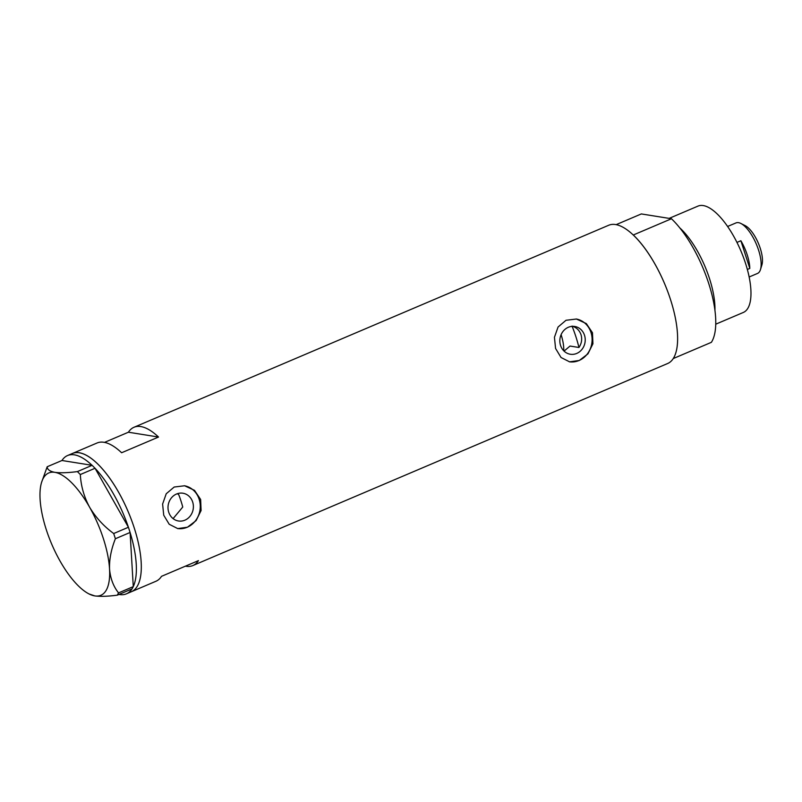 <?xml version="1.0" encoding="UTF-8"?>
<svg xmlns="http://www.w3.org/2000/svg" width="802" height="802" viewBox="0 0 802 802"><rect width="100%" height="100%" fill="white"/><g stroke="black" fill="none" stroke-linecap="round" stroke-linejoin="round"><path stroke-width="1.2" d="M572.037 326.103C576.438 327.406 579.435 330.274 581.029 334.705C582.322 339.216 581.63 343.477 578.944 347.487L570.032 346.053L564.057 351.106M560.558 345.451A14.065 12.662 99.1 0 0 570.312 354.243A14.065 12.662 99.1 0 0 584.508 335.256A14.065 12.662 99.1 0 0 574.753 326.474A14.065 12.662 99.1 0 0 560.558 345.451M168.721 512.197A14.065 12.662 99.1 0 0 178.475 520.989A14.065 12.662 99.1 0 0 192.67 502.012A14.065 12.662 99.1 0 0 182.916 493.22A14.065 12.662 99.1 0 0 168.721 512.197M173.102 518.613L182.746 507.034A47.689 18.065 66.9 0 0 178.796 494.804L177.402 493.681M163.728 515.205L169.202 524.257L177.723 528.588L187.457 527.215L196.099 520.608L201.091 510.533L200.64 499.486L194.485 490.333L184.58 485.771L174.184 487.035L166.225 493.761L162.605 504.047L163.728 515.205M177.493 528.548A21.674 19.519 99.1 0 0 199.157 499.255A21.674 19.519 99.1 0 0 184.34 485.741M555.565 348.449L561.039 357.502L569.56 361.832L579.295 360.469L587.936 353.862L592.929 343.787L592.477 332.74L586.322 323.587L576.407 319.026L566.011 320.279L558.062 327.015L554.443 337.291L555.565 348.449M569.33 361.792A21.674 19.519 99.1 0 0 590.994 332.499A21.674 19.519 99.1 0 0 576.177 318.985M92.12 465.32L95.047 468.268L80.32 474.533L77.393 471.596L92.12 465.32L61.954 460.498A75.147 28.471 66.9 0 1 67.548 455.546L72.471 453.451A75.147 28.471 66.9 0 1 79.338 452.749A75.147 28.471 66.9 0 1 131.338 519.596A75.147 28.471 66.9 0 1 131.317 591.746A75.147 28.471 -113.1 0 0 134.185 527.766A75.147 28.471 -113.1 0 0 72.471 453.451L97.082 442.985A75.147 28.471 66.9 0 1 121.613 452.749L158.525 437.04A75.147 28.471 -113.1 0 0 134.004 427.265A75.147 28.471 -113.1 0 0 128.41 432.218L104.521 442.383M185.412 566.162A75.147 28.471 -113.1 0 0 192.851 565.56L667.635 363.517A75.147 28.471 -113.1 0 0 670.502 299.537A75.147 28.471 -113.1 0 0 608.778 225.222L134.004 427.265M192.851 565.56A75.147 28.471 -113.1 0 0 198.445 560.618L161.523 576.327A75.147 28.471 66.9 0 1 155.929 581.27L126.395 593.841A75.147 28.471 66.9 0 1 119.528 594.543A75.147 28.471 66.9 0 1 118.997 594.452M128.41 432.218L158.525 437.04M67.548 455.546A75.147 28.471 66.9 0 1 74.416 454.844A75.147 28.471 66.9 0 1 92.07 465.32M128.42 527.255L130.104 532.468L115.378 538.733L113.694 533.53L128.42 527.255L95.047 468.268M133.272 586.633L132.029 588.899L117.303 595.164L118.546 592.899L133.272 586.633L130.104 532.468M61.954 460.498L47.188 466.754L41.584 482.353A66.476 25.183 -113.1 0 0 40.1 499.265A66.476 25.183 -113.1 0 0 60.06 561.059A66.476 25.183 -113.1 0 0 89.082 593.971A66.476 25.183 -113.1 0 0 94.776 595.906C100.34 596.648 107.849 596.407 117.303 595.164M89.082 593.971L94.776 595.906A66.476 25.183 -113.1 0 0 109.543 568.979C109.232 559.425 111.177 549.35 115.378 538.733M118.546 592.899C113.383 586.412 110.375 578.442 109.543 568.979A66.476 25.183 -113.1 0 0 89.583 507.185C84.009 496.789 80.922 485.912 80.32 474.533M113.694 533.53C103.799 526.282 95.759 517.501 89.583 507.185A66.476 25.183 -113.1 0 0 54.867 472.338C49.814 471.375 47.258 469.521 47.188 466.754M77.393 471.596C67.909 472.829 60.401 473.07 54.867 472.338A66.476 25.183 -113.1 0 0 41.584 482.353M95.097 468.348A75.147 28.471 66.9 0 1 128.38 527.175M130.114 532.548A75.147 28.471 66.9 0 1 133.272 586.553M131.969 588.929A75.147 28.471 66.9 0 1 126.395 593.841M561.099 334.675A28.902 10.947 66.9 0 1 563.736 350.795M578.944 347.487A63.589 24.09 -113.1 0 0 575.946 336.87A63.589 24.09 -113.1 0 0 572.137 326.354M679.815 227.928A57.804 21.895 66.9 0 1 709.499 278.575A57.804 21.895 66.9 0 1 714.933 310.454M669.139 218.385L698.021 206.094A57.804 21.895 66.9 0 1 745.499 263.257A57.804 21.895 66.9 0 1 743.294 312.469L715.725 324.198M708.657 283.296A75.147 28.471 66.9 0 1 711.374 342.334L673.229 358.564A75.147 28.471 66.9 0 0 670.502 299.537A75.147 28.471 66.9 0 0 633.309 234.986L671.464 218.756A75.147 28.471 66.9 0 1 708.657 283.296M616.227 224.62L641.339 213.933L671.464 218.756M740.858 223.457L745.168 225.633A23.408 8.872 66.9 0 1 760.256 248.319A23.408 8.872 66.9 0 1 761.9 264.941L760.476 269.562A27.458 10.406 -113.1 0 0 758.552 250.064A27.458 10.406 -113.1 0 0 740.858 223.457A27.458 10.406 -113.1 0 0 735.995 222.916L727.635 226.465M740.878 240.75L749.81 268.419A27.458 10.406 66.9 0 0 747.223 254.886A27.458 10.406 66.9 0 0 740.878 240.75L736.978 242.404M749.138 277.001L757.499 273.442A27.458 10.406 -113.1 0 0 760.476 269.562M749.81 268.419L747.354 269.462"/></g></svg>
